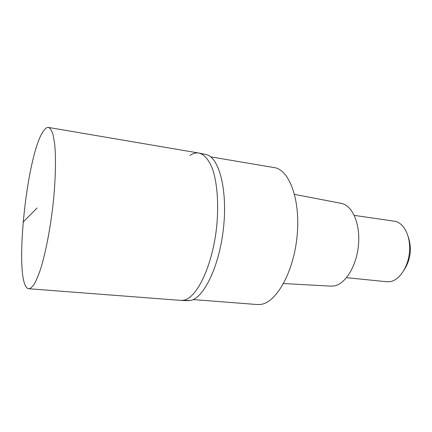<?xml version="1.0" encoding="UTF-8"?>
<svg xmlns="http://www.w3.org/2000/svg" width="432" height="432" viewBox="0 0 432 432"><rect width="100%" height="100%" fill="white"/><g stroke="black" fill="none" stroke-linecap="round" stroke-linejoin="round"><path stroke-width="0.65" d="M43.562 130.901C45.252 128.444 46.85 127.283 48.346 127.418C50.188 128.12 51.775 130.604 53.109 134.876L54.637 143.71C56.138 158.101 55.604 180.5 53.023 204.676C50.252 228.901 45.7 252.38 40.808 268.337C38.351 275.665 35.964 281.264 33.637 285.131L30.397 288.403L28.879 288.754C12.922 287.809 25.925 154.651 43.562 130.901M183.762 300.186C197.186 298.031 212.965 264.595 216.799 225.337C218.808 203.413 217.166 182.812 212.603 169.22C208.845 159.656 204.196 154.256 198.666 153.02C204.196 154.256 208.845 159.656 212.603 169.22C217.166 182.812 218.808 203.413 216.799 225.337C212.965 264.595 197.186 298.031 183.762 300.186L180.884 300.397L190.355 300.478C203.769 298.345 219.445 266.225 223.506 227.869C227.691 189.513 219.008 157.248 206.21 154.553L205.816 154.462M189.891 155.461C192.856 153.446 195.782 152.636 198.666 153.02L48.605 127.462M187.553 300.688L180.754 300.386M188.573 300.699L190.355 300.478M193.131 299.57L257.348 304.555L260.804 304.409C276.502 302.54 293.841 271.777 297.146 235.499C300.602 199.217 289.078 169.209 273.883 167.54L210.681 156.848M330.766 286.13L334.028 285.973C345.357 284.267 356.719 265.896 358.501 244.755C360.391 223.609 352.28 205.281 341.35 203.396L294.565 194.373M346.545 277.673L386.98 281.761L390.064 281.659C399.524 280.287 408.548 266.549 409.547 251.068C410.643 235.58 403.51 222.259 394.292 221.195L354.272 215.379M404.255 269.768C410.627 259.486 411.982 248.578 408.332 237.055M37.12 207.954L23.026 222.156M180.884 300.397L28.879 288.754M206.21 154.553L199.141 153.101M331.36 286.162L283.543 283.549"/></g></svg>
